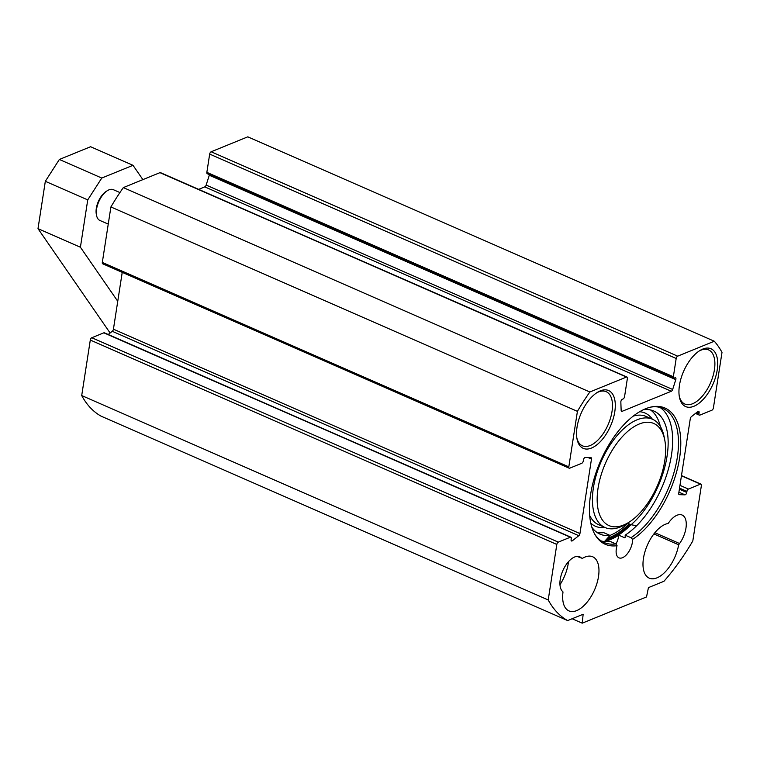 <?xml version="1.0" encoding="UTF-8"?>
<svg xmlns="http://www.w3.org/2000/svg" width="760" height="760" viewBox="0 0 760 760"><rect width="100%" height="100%" fill="white"/><g stroke="black" fill="none" stroke-linecap="round" stroke-linejoin="round"><path stroke-width="1.14" d="M119.928 192.565L113.354 189.686A16.796 8.521 113.7 0 0 107.454 190.618L106.334 191.311A15.447 7.837 113.7 0 0 96.311 208.364A15.447 7.837 113.7 0 0 96.311 214.177L96.567 215.479A16.796 8.521 113.7 0 0 99.873 220.447L108.252 224.114M107.454 190.618A16.796 8.521 113.7 0 0 96.567 209.161A16.796 8.521 113.7 0 0 96.567 215.479M653.885 533.928L678.661 544.778A29.554 15 -66.3 0 1 649.278 578.151A29.554 15 -66.3 0 1 645.706 549.394A29.554 15 -66.3 0 1 668.135 523.478L669.047 522.225A19.485 9.889 -66.3 0 1 682.119 515.033A19.485 9.889 -66.3 0 1 679.563 543.533L678.661 544.778M570.874 537.197L104.367 332.804A2.014 1.026 113.7 0 0 103.835 332.823L91.789 337.734A2.014 1.026 113.7 0 0 90.297 340.052L81.71 395.551A159.534 80.969 113.7 0 0 101.118 416.176L567.635 620.578A159.534 80.969 -66.3 0 1 548.216 599.944L556.814 544.445A2.014 1.026 -66.3 0 1 558.296 542.127L570.351 537.216A2.014 1.026 -66.3 0 1 570.874 537.197A2.014 1.026 -66.3 0 1 571.273 538.545L571.102 539.628A2.014 1.026 113.7 0 0 571.501 540.987A2.014 1.026 113.7 0 0 572.365 540.759L578.797 535.695A2.014 1.026 113.7 0 0 579.937 533.577L591.48 459.04A2.014 1.026 113.7 0 0 591.081 457.681A2.014 1.026 113.7 0 0 590.881 457.644L585.257 457.491A2.014 1.026 113.7 0 0 583.452 459.866L583.281 460.949A2.014 1.026 -66.3 0 1 581.799 463.267L569.744 468.179A2.014 1.026 -66.3 0 1 569.221 468.198A2.014 1.026 -66.3 0 1 568.822 466.849L577.419 411.35A159.534 80.969 -66.3 0 1 589.846 391.989L626.468 377.055A2.014 1.026 -66.3 0 1 626.99 377.036A2.014 1.026 -66.3 0 1 627.389 378.385L624.558 396.644A2.014 1.026 -66.3 0 1 623.077 398.962L622.364 399.256A2.014 1.026 113.7 0 0 620.844 402.049L621.148 410.476A2.014 1.026 113.7 0 0 621.575 411.35A2.014 1.026 113.7 0 0 622.107 411.331L671.289 391.267A2.014 1.026 113.7 0 0 672.657 389.471L675.792 379.639A2.014 1.026 113.7 0 0 675.517 377.767A2.014 1.026 113.7 0 0 674.994 377.786L674.281 378.081A2.014 1.026 -66.3 0 1 673.759 378.1A2.014 1.026 -66.3 0 1 673.36 376.741L676.181 358.483A2.014 1.026 -66.3 0 1 677.673 356.165L714.295 341.231A159.534 80.969 -66.3 0 1 722 352.374L713.412 407.882A2.014 1.026 -66.3 0 1 711.92 410.2L699.875 415.112A2.014 1.026 -66.3 0 1 699.342 415.131A2.014 1.026 -66.3 0 1 698.953 413.772L699.114 412.699A2.014 1.026 113.7 0 0 698.725 411.34A2.014 1.026 113.7 0 0 697.851 411.568L691.429 416.632A2.014 1.026 113.7 0 0 690.279 418.741L678.737 493.287A2.014 1.026 113.7 0 0 679.136 494.636A2.014 1.026 113.7 0 0 679.345 494.684L684.959 494.836A2.014 1.026 113.7 0 0 686.774 492.451L686.936 491.378A2.014 1.026 -66.3 0 1 688.427 489.06L700.473 484.148A2.014 1.026 -66.3 0 1 700.995 484.13A2.014 1.026 -66.3 0 1 701.394 485.478L692.806 540.977A159.534 80.969 -66.3 0 1 663.955 581.286L648.451 587.613L646.513 596.961L582.255 623.162L583.139 614.251L567.635 620.578M122.227 272.356L113.43 329.184A2.014 1.026 -66.3 0 1 112.29 331.293L108.234 334.495M626.99 377.036L160.483 172.634A2.014 1.026 113.7 0 0 159.961 172.653L123.329 187.596A159.534 80.969 113.7 0 0 110.903 206.948L102.315 262.447A2.014 1.026 113.7 0 0 102.714 263.805L569.221 468.198M209.418 174.657A2.014 1.026 -66.3 0 1 209.285 175.246L206.15 185.079A2.014 1.026 -66.3 0 1 204.782 186.875L198.673 189.364M714.295 341.231L247.788 136.838L211.166 151.772A2.014 1.026 113.7 0 0 209.674 154.09L206.853 172.349A2.014 1.026 113.7 0 0 207.243 173.698L673.759 378.1M615.942 544.075A13.433 6.821 113.7 0 0 618.754 535.173L624.587 537.728L625.167 537.377A13.433 6.821 113.7 0 0 625.147 535.163L630.981 537.719L632.614 539.343A13.433 6.821 -66.3 0 1 627.883 553.052A13.433 6.821 -66.3 0 1 618.972 557.85A13.433 6.821 -66.3 0 1 617.053 545.689L615.828 543.894L609.995 541.339A73.216 37.164 113.7 0 1 601.331 541.006M624.587 537.728L625.167 537.377A76.579 38.864 -66.3 0 1 624.587 537.728M604.665 541.357A76.579 38.864 113.7 0 0 618.754 535.173M625.147 535.163A73.216 37.164 113.7 0 0 668.61 468.369A73.216 37.164 113.7 0 0 659.88 407.369M632.614 539.343A74.385 37.753 113.7 0 0 679.792 456.646A74.385 37.753 113.7 0 0 651.424 406.942A74.385 37.753 113.7 0 0 600.533 461.016A74.385 37.753 113.7 0 0 595.279 535.078A74.385 37.753 113.7 0 0 617.053 545.689M577.039 427.148A31.568 16.026 113.7 0 0 577.03 439.023A31.568 16.026 113.7 0 0 598.339 443.583A31.568 16.026 113.7 0 0 615.296 404.861A31.568 16.026 113.7 0 0 597.512 392.293A31.568 16.026 113.7 0 0 577.039 427.148M581.989 558.609A29.554 15 -66.3 0 1 592.677 556.767A29.554 15 -66.3 0 1 594.558 589.855A29.554 15 -66.3 0 1 568.955 610.907A29.554 15 -66.3 0 1 563.008 591.945L562.4 591.318A19.485 9.889 -66.3 0 1 563.673 568.879A19.485 9.889 -66.3 0 1 579.709 556.804A19.485 9.889 -66.3 0 1 581.381 557.982L576.944 556.396M679.45 385.377A31.568 16.026 113.7 0 0 679.45 397.262A31.568 16.026 113.7 0 0 700.748 401.812A31.568 16.026 113.7 0 0 717.716 363.09A31.568 16.026 113.7 0 0 699.922 350.522A31.568 16.026 113.7 0 0 679.45 385.377M615.828 543.894A73.216 37.164 -66.3 0 1 604.133 542.526A73.216 37.164 -66.3 0 1 594.804 534.251M650.494 407.151A73.216 37.164 -66.3 0 1 662.9 408.405A73.216 37.164 -66.3 0 1 675.203 467.989A73.216 37.164 -66.3 0 1 630.981 537.719M582.255 623.162L572.137 618.735M607.515 538.203A74.489 37.8 113.7 0 0 629.232 523.915M699.058 351.072A29.554 15 -66.3 0 1 708.595 349.913A29.554 15 -66.3 0 1 710.476 383.002A29.554 15 -66.3 0 1 684.874 404.054A29.554 15 -66.3 0 1 679.269 396.245M596.647 392.844A29.554 15 -66.3 0 1 606.186 391.675A29.554 15 -66.3 0 1 608.067 424.773A29.554 15 -66.3 0 1 582.464 445.825A29.554 15 -66.3 0 1 576.859 438.016M559.977 584.725A29.554 15 113.7 0 0 568.499 561.659M589.846 391.989L123.329 187.596M577.419 411.35L110.903 206.948M548.216 599.944L81.71 395.551M117.752 301.273L80.408 247.237L87.742 199.889L101.764 178.049L133 165.309L142.889 179.616M133 165.309L90.592 146.727L59.356 159.467L45.325 181.307L38 228.655L110.114 333.003M101.764 178.049L59.356 159.467M87.742 199.889L45.325 181.307M38 228.655L80.408 247.237M591.85 527.212A67.174 34.096 113.7 0 0 599.934 534.09A67.174 34.096 113.7 0 0 610.024 535.429L603.668 532.636A67.174 34.096 -66.3 0 1 596.894 532.37M650.531 409.963A67.174 34.096 -66.3 0 1 660.355 426.474M636.605 525.768L631.104 524.732A67.174 34.096 113.7 0 0 666.244 460.759A67.174 34.096 113.7 0 0 653.847 411.036A67.174 34.096 113.7 0 0 643.311 409.754M627.503 523.156L631.104 524.732M610.024 535.429L604.504 541.528M639.217 424.023A55.755 28.3 -66.3 0 1 664.744 439.964A55.755 28.3 -66.3 0 1 628.586 522.49A55.755 28.3 -66.3 0 1 597.578 491.834A55.755 28.3 -66.3 0 1 639.217 424.023M664.744 439.964L664.107 436.715A59.109 30.001 113.7 0 0 652.469 419.235A59.109 30.001 113.7 0 0 637.042 419.815A59.109 30.001 113.7 0 0 596.4 474.601A59.109 30.001 113.7 0 0 605.026 527.516A59.109 30.001 113.7 0 0 625.765 524.219L628.586 522.49M627.808 523.288A72.542 36.822 -66.3 0 1 610.014 535.42M679.563 543.533L654.854 532.703M581.381 557.982L577.714 556.367M622.107 411.331L621.233 410.951M671.289 391.267L204.782 186.875M604.856 541.139A76.579 38.864 113.7 0 0 630.99 524.685M630.068 524.276A75.905 38.522 -66.3 0 1 605.986 539.894M700.473 484.148L681.444 475.808M688.427 489.06L679.972 485.355M686.936 491.378L679.535 488.139M686.774 492.451L679.373 489.212M684.959 494.836L678.908 492.185M699.114 412.699L697.385 411.939M698.953 413.772L696.445 412.68M677.673 356.165L211.166 151.772M676.181 358.483L209.674 154.09M673.36 376.741L206.853 172.349M675.792 379.639L209.285 175.246M672.657 389.471L206.15 185.079M626.468 377.055L159.961 172.653M568.822 466.849L102.315 262.447M591.48 459.04L588.116 457.567M579.937 533.577L113.43 329.184M578.797 535.695L112.29 331.293M572.365 540.759L571.073 540.189M570.351 537.216L103.835 332.823M558.296 542.127L91.789 337.734M556.814 544.445L90.297 340.052M633.194 416.128A59.109 30.001 -66.3 0 1 646.105 416.442L652.469 419.235M605.026 527.516L598.661 524.732A59.109 30.001 -66.3 0 1 589.674 515.451M590.795 523.165A61.797 31.369 113.7 0 0 604.922 527.478M652.365 419.188A61.797 31.369 113.7 0 0 639.625 411.72M700.995 484.13L681.482 475.57M699.342 415.131L695.476 413.44"/></g></svg>
